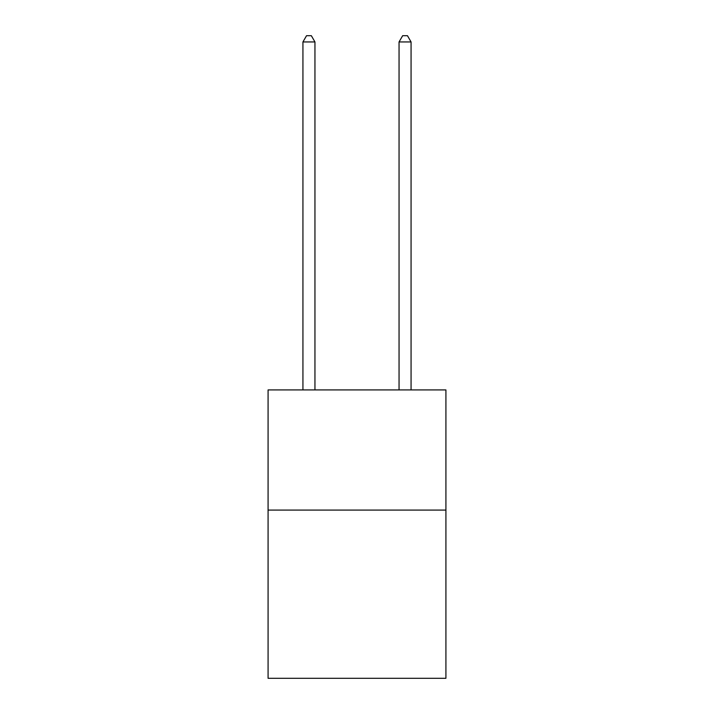 <?xml version="1.0" encoding="UTF-8"?>
<svg xmlns="http://www.w3.org/2000/svg" width="714" height="714" viewBox="0 0 714 714"><rect width="100%" height="100%" fill="white"/><g stroke="black" fill="none" stroke-linecap="round" stroke-linejoin="round"><path stroke-width="1.07" d="M445.92 510.082L445.92 678.3L268.08 678.3L268.08 389.924L445.92 389.924L445.92 510.082L268.08 510.082M314.945 389.924L314.945 41.947L302.932 41.947L302.932 389.924M302.932 41.947L306.538 35.7L311.34 35.7L314.945 41.947M411.068 389.924L411.068 41.947L399.055 41.947L399.055 389.924M399.055 41.947L402.66 35.7L407.462 35.7L411.068 41.947"/></g></svg>
